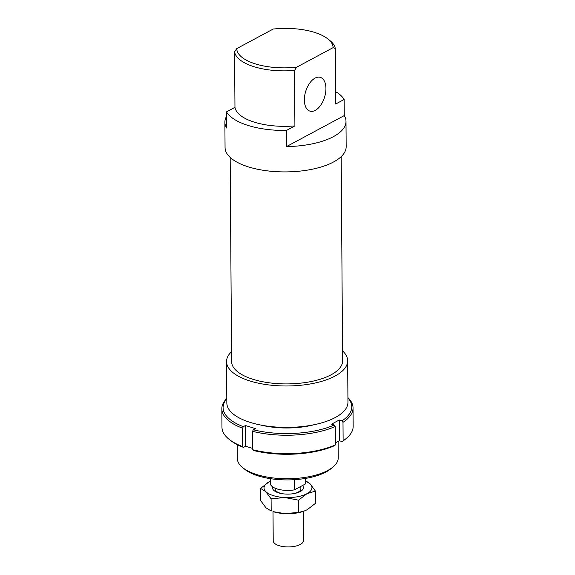 <?xml version="1.0" encoding="UTF-8"?>
<svg xmlns="http://www.w3.org/2000/svg" width="575" height="575" viewBox="0 0 575 575"><rect width="100%" height="100%" fill="white"/><g stroke="black" fill="none" stroke-linecap="round" stroke-linejoin="round"><path stroke-width="0.86" d="M303.291 511.405L303.499 540.622A15.137 6.203 179.6 0 1 295.061 546.25A15.137 6.203 179.6 0 1 279.112 545.689A15.137 6.203 179.6 0 1 273.218 540.838L273.017 511.613M300.847 486.414L300.869 488.851A12.866 5.268 179.6 0 1 293.552 493.659M282.512 493.738A12.866 5.268 179.6 0 1 280.14 493.156A12.866 5.268 179.6 0 1 275.13 489.03L275.123 488.225M305.462 478.422L305.505 483.913L294.393 489.878A17.66 7.231 179.6 0 1 277.172 488.973A17.66 7.231 179.6 0 1 270.293 483.309L270.264 478.652M294.393 489.878L294.321 479.679M305.591 478.4L305.62 483.058A17.66 7.231 179.6 0 1 305.505 483.913M314.324 424.673A50.715 20.765 179.6 0 1 260.784 425.047M347.918 397.893A64.343 26.349 179.6 0 1 341.981 420.871L342.995 422.33A65.6 26.867 -0.4 0 0 353.036 407.912A65.6 26.867 -0.4 0 0 347.918 397.62M342.995 422.33L343.124 440.745L342.125 441.586A64.343 26.349 -0.4 0 0 345.151 439.365L346.272 438.438A65.6 26.867 179.6 0 1 343.124 440.745M353.036 407.912L353.165 426.327A65.6 26.867 179.6 0 1 346.272 438.438M334.276 425.004A64.343 26.349 179.6 0 1 253.323 429.762L252.554 431.329A65.6 26.867 -0.4 0 0 335.29 426.47L334.276 425.004L331.531 424.156L339.236 420.016L341.981 420.871M339.236 420.016L339.379 440.738L342.125 441.586M252.554 431.329L252.684 449.743L253.467 450.477A64.343 26.349 -0.4 0 0 334.427 445.726L335.419 444.885A65.6 26.867 179.6 0 1 252.684 449.743M335.29 426.47L335.419 444.885M226.809 398.461A65.6 26.867 -0.4 0 0 221.835 408.832A65.6 26.867 -0.4 0 0 242.564 428.231L243.333 426.664L245.453 425.522L255.444 428.619L253.323 429.762M243.333 426.664A64.343 26.349 179.6 0 1 226.809 398.741M242.564 428.231L242.693 446.646A65.6 26.867 179.6 0 1 229.03 439.257A65.6 26.867 179.6 0 1 221.964 427.247L221.835 408.832M335.405 442.865L339.379 440.738M229.03 439.257L230.158 440.162A64.343 26.349 -0.4 0 0 243.477 447.379L245.597 446.243L252.677 448.435M243.477 447.379L242.693 446.646M245.453 425.522L245.597 446.243M303.456 511.348A23.97 9.818 179.6 0 1 303.233 511.427A23.97 9.818 179.6 0 1 284.92 513.648A23.97 9.818 179.6 0 1 273.463 511.757A23.97 9.818 179.6 0 1 273.082 511.635L284.92 513.648L298.619 512.368L303.643 511.283L307.086 509.781L315.524 503.29L315.438 491.086L306.971 493.673A23.97 9.818 -0.4 0 0 310.155 483.92A23.97 9.818 -0.4 0 0 305.605 481.023M305.605 480.901L310.155 483.92L315.438 491.086M284.805 497.533L271.098 498.812L265.822 491.647A23.97 9.818 -0.4 0 0 273.355 495.643A23.97 9.818 -0.4 0 0 284.805 497.533A23.97 9.818 -0.4 0 0 306.971 493.673L298.533 500.164L284.805 497.533M302.5 485.523A15.453 6.325 179.6 0 1 302.234 490.159A15.453 6.325 179.6 0 1 278.552 492.854A15.453 6.325 179.6 0 1 273.779 490.353A15.453 6.325 179.6 0 1 272.715 486.924M260.568 488.391L269.007 481.9A23.97 9.818 -0.4 0 0 265.822 491.647L260.568 488.391L260.655 500.602L265.938 507.761L271.184 511.017L271.098 498.812M269.007 481.9L270.279 481.268A23.97 9.818 -0.4 0 0 269.007 481.9M298.619 512.368L298.533 500.164M342.549 350.887A60.555 24.797 179.6 0 1 347.659 360.762L347.954 402.191A60.555 24.797 179.6 0 1 314.187 424.702A60.555 24.797 179.6 0 1 250.412 422.467A60.555 24.797 179.6 0 1 226.838 403.039L226.55 361.603A60.555 24.797 179.6 0 1 231.531 351.663M347.659 360.762A60.555 24.797 179.6 0 1 313.9 383.266A60.555 24.797 179.6 0 1 250.125 381.038A60.555 24.797 179.6 0 1 226.55 361.603M341.191 156.63L342.614 360.798A55.509 22.734 179.6 0 1 311.672 381.426A55.509 22.734 179.6 0 1 253.208 379.378A55.509 22.734 179.6 0 1 231.596 361.567L230.173 157.406M325.932 88.457A17.66 9.876 107.2 0 0 320.376 77.381A17.66 9.876 107.2 0 0 304.362 100.036A17.66 9.876 107.2 0 0 309.918 111.119A17.66 9.876 107.2 0 0 325.932 88.457M335.592 92.158L337.41 92.726A60.555 24.797 179.6 0 1 344.159 99.468L344.274 115.582A60.555 24.797 179.6 0 1 345.992 121.368L346.164 146.683A60.555 24.797 179.6 0 1 312.405 169.194A60.555 24.797 179.6 0 1 248.63 166.958A60.555 24.797 179.6 0 1 225.055 147.531L224.882 122.209A60.555 24.797 179.6 0 1 226.514 116.402M345.992 121.368A60.555 24.797 179.6 0 1 286.537 146.575L286.422 130.46A60.555 24.797 179.6 0 1 248.342 125.53A60.555 24.797 179.6 0 1 226.485 111.881L226.6 127.995A60.555 24.797 179.6 0 1 224.882 122.209M338.129 441.406L338.244 457.743A50.463 20.664 179.6 0 1 332.939 467.051A50.463 20.664 179.6 0 1 256.967 474.634A50.463 20.664 179.6 0 1 242.751 467.683A50.463 20.664 179.6 0 1 237.317 458.448L237.223 444.633M242.751 467.683L244.792 469.322A48.192 19.737 -0.4 0 0 258.369 475.963A48.192 19.737 -0.4 0 0 330.927 468.718L332.939 467.051M286.422 130.46L294.91 125.911A50.463 20.664 179.6 0 1 254.509 122.216A50.463 20.664 179.6 0 1 234.967 107.324L226.485 111.881M294.91 125.911L294.522 70.43L296.671 67.196L333.112 47.639L335.29 48.544A50.463 20.664 -0.4 0 0 329.964 40.609L327.923 38.971A48.192 19.737 179.6 0 1 333.112 47.639M296.671 67.196A48.192 19.737 179.6 0 1 255.494 63.926A48.192 19.737 179.6 0 1 236.735 48.616L234.578 51.851A50.463 20.664 -0.4 0 0 254.121 66.743A50.463 20.664 -0.4 0 0 294.522 70.43M335.29 48.544L335.678 104.025L344.159 99.468M236.735 48.616L273.168 29.059A48.192 19.737 179.6 0 1 314.353 32.329A48.192 19.737 179.6 0 1 327.923 38.971M344.274 115.582L286.537 146.575M234.578 51.851L234.967 107.324M303.233 511.427L303.643 511.283"/></g></svg>
